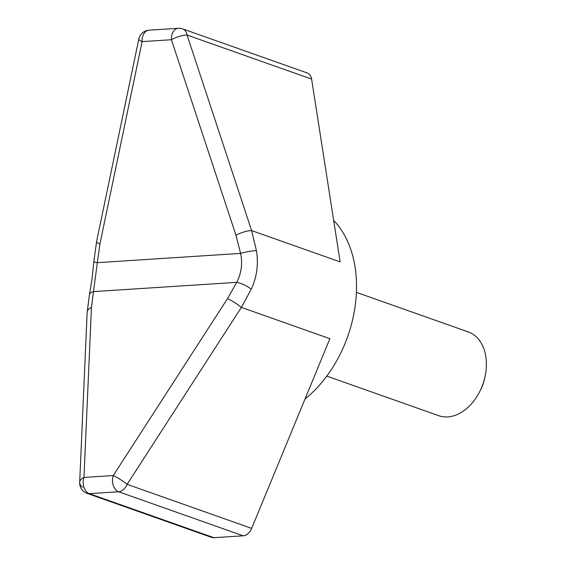 <?xml version="1.0" encoding="UTF-8"?>
<svg xmlns="http://www.w3.org/2000/svg" width="566" height="566" viewBox="0 0 566 566"><rect width="100%" height="100%" fill="white"/><g stroke="black" fill="none" stroke-linecap="round" stroke-linejoin="round"><path stroke-width="0.85" d="M485.112 376.263L484.68 378.293A33.309 23.348 109.5 0 1 480.569 389.924L479.628 391.771A44.41 31.13 -70.5 0 0 485.112 376.263A44.41 31.13 -70.5 0 0 468.337 331.952L356.403 292.367M326.787 376.1L438.721 415.685A44.41 31.13 -70.5 0 0 447.784 416.901A44.41 31.13 -70.5 0 0 479.628 391.771M333.657 220.365A111.021 77.818 109.5 0 1 304.989 399.072M89.4 294.808L87.171 312.333A11.101 6.636 -177.5 0 1 91.459 307.388L93.468 291.61A11.101 5.533 -168.4 0 0 89.4 294.808L92.046 278.967L93.836 261.513A11.101 1.21 4.1 0 0 97.331 262.659L93.468 291.61L236.744 282.349C241.427 273.229 242.715 263.579 240.607 253.398L235.972 235.272A11.101 2.71 161.7 0 1 251.615 230.588L340.138 261.895L311.611 79.091A11.101 7.783 -70.5 0 0 307.239 72.957L182.698 28.916A11.101 7.783 109.5 0 1 187.063 35.05L251.615 230.588L256.398 250.604C258.62 264.117 256.907 276.986 251.247 289.205L241.371 307.38L329.893 338.687L251.665 528.389A11.101 7.783 -70.5 0 1 243.182 535.804L213.87 537.7A11.101 7.783 -70.5 0 1 211.606 537.396L87.058 493.354A11.101 7.783 109.5 0 0 89.329 493.658L213.87 537.7M93.836 261.513L96.616 241.449A11.101 2.526 11.8 0 0 99.906 244.066L97.331 262.659L240.607 253.398A11.101 1.408 169.5 0 1 256.398 250.604M96.616 241.449L138.819 39.004A11.101 2.526 11.8 0 0 142.108 41.622L99.906 244.066M91.459 307.388L83.959 477.449A11.101 6.636 -177.5 0 0 79.672 482.395L79.672 482.395A11.101 6.636 -177.5 0 0 82.693 487.213M311.611 79.091L187.063 35.05A11.101 2.71 161.7 0 0 171.42 39.733L142.108 41.622A11.101 7.584 86.3 0 1 148.971 30.196A11.101 11.101 0 0 0 138.819 39.004M243.182 535.804L118.634 491.762A11.101 7.584 86.3 0 1 112.606 478.348A11.101 7.584 86.3 0 1 113.264 475.553L227.518 298.593A11.101 1.401 32.8 0 1 241.371 307.38L127.117 484.34A11.101 7.783 109.5 0 1 118.634 491.762L89.329 493.658A11.101 7.584 86.3 0 1 83.294 480.244A11.101 7.584 86.3 0 1 83.959 477.449L113.264 475.553A11.101 1.401 32.8 0 1 127.117 484.34L251.665 528.389M227.518 298.593L236.744 282.349A11.101 2.908 26.2 0 1 251.247 289.205M235.972 235.272L171.42 39.733A11.101 7.584 86.3 0 1 178.276 28.3L148.971 30.196M87.058 493.354A11.101 11.101 0 0 1 79.672 482.395L87.171 312.333M182.698 28.916A11.101 11.101 0 0 0 178.276 28.3"/></g></svg>
